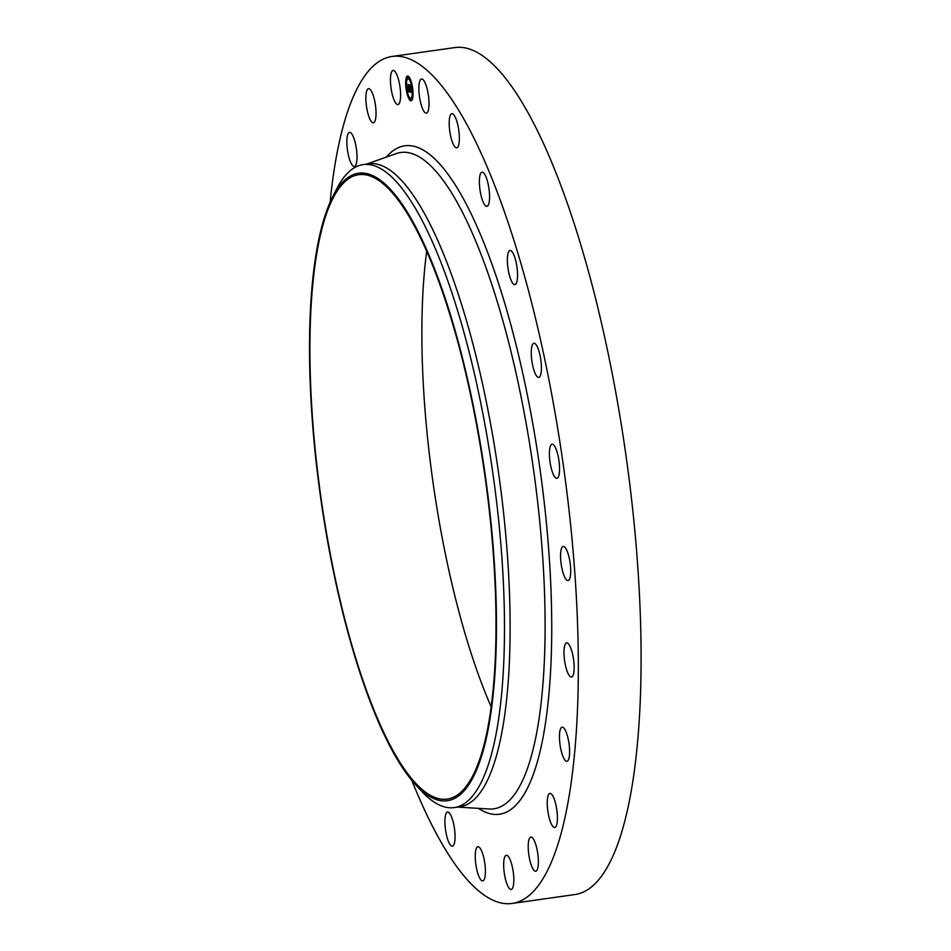 <?xml version="1.0" encoding="UTF-8"?>
<svg xmlns="http://www.w3.org/2000/svg" width="951" height="951" viewBox="0 0 951 951"><rect width="100%" height="100%" fill="white"/><g stroke="black" fill="none" stroke-linecap="round" stroke-linejoin="round"><path stroke-width="1.43" d="M422.648 108.961A17.237 4.517 81.9 0 1 418.892 90.381A17.237 4.517 81.9 0 1 421.531 78.992A17.237 4.517 81.9 0 1 425.228 83.153A17.237 4.517 81.9 0 1 428.984 101.721A17.237 4.517 81.9 0 1 426.357 113.121A17.237 4.517 81.9 0 1 422.648 108.961M330.092 202.337A427.724 112.147 81.9 0 1 330.092 202.325A427.724 112.147 81.9 0 1 392.228 56.43L454.994 47.55A427.724 112.147 81.9 0 1 592.877 287.939A427.724 112.147 81.9 0 1 636.932 748.675A427.724 112.147 81.9 0 1 574.808 894.57L512.042 903.45A427.724 112.147 81.9 0 1 411.878 780.498M392.228 56.43A427.724 112.147 81.9 0 1 530.111 296.819A427.724 112.147 81.9 0 1 574.166 757.555A427.724 112.147 81.9 0 1 512.042 903.45M332.327 197.57L336.309 189.641A324.695 85.126 81.9 0 1 363.211 164.582L368.857 163.786A324.695 85.126 81.9 0 1 473.527 346.271A324.695 85.126 81.9 0 1 506.966 696.025A324.695 85.126 81.9 0 1 459.808 806.781L454.162 807.577A324.695 85.126 81.9 0 1 421.376 790.97L415.349 784.456A316.897 83.082 81.9 0 1 312.558 281.211A316.897 83.082 81.9 0 1 332.327 197.57A316.897 83.082 81.9 0 1 446.578 302.477A316.897 83.082 81.9 0 1 493.379 692.566A316.897 83.082 81.9 0 1 415.349 784.456M363.211 164.582A324.695 85.126 81.9 0 1 467.892 347.079A324.695 85.126 81.9 0 1 501.332 696.833A324.695 85.126 81.9 0 1 454.162 807.577M492.939 691.555A315.328 82.678 81.9 0 1 447.136 799.113A315.328 82.678 81.9 0 1 345.475 621.895A315.328 82.678 81.9 0 1 312.998 282.233A315.328 82.678 81.9 0 1 358.8 174.675A315.328 82.678 81.9 0 1 460.462 351.894A315.328 82.678 81.9 0 1 492.939 691.555M491.168 706.843A315.328 82.678 81.9 0 1 424.931 266.399A315.328 82.678 81.9 0 1 426.702 251.112M452.498 819.56A17.237 4.517 81.9 0 1 455.065 836.844A17.237 4.517 81.9 0 1 452.391 846.188A17.237 4.517 81.9 0 1 447.457 838.687A17.237 4.517 81.9 0 1 444.902 821.402A17.237 4.517 81.9 0 1 447.564 812.059A17.237 4.517 81.9 0 1 452.498 819.56M480.897 194.836A17.237 4.517 81.9 0 1 482.062 172.19A17.237 4.517 81.9 0 1 488.053 183.674A17.237 4.517 81.9 0 1 486.888 206.319A17.237 4.517 81.9 0 1 480.897 194.836M508.072 268.776A17.237 4.517 81.9 0 1 510.045 250.493A17.237 4.517 81.9 0 1 516.857 266.339A17.237 4.517 81.9 0 1 514.871 284.622A17.237 4.517 81.9 0 1 508.072 268.776M531.431 357.1A17.237 4.517 81.9 0 1 533.927 343.275A17.237 4.517 81.9 0 1 541.238 363.579A17.237 4.517 81.9 0 1 538.753 377.404A17.237 4.517 81.9 0 1 531.431 357.1M549.393 453.805A17.237 4.517 81.9 0 1 552.067 444.2A17.237 4.517 81.9 0 1 559.557 468.736A17.237 4.517 81.9 0 1 556.894 478.329A17.237 4.517 81.9 0 1 549.393 453.805M560.721 552.281A17.237 4.517 81.9 0 1 563.23 546.409A17.237 4.517 81.9 0 1 568.781 556.097A17.237 4.517 81.9 0 1 570.564 574.654A17.237 4.517 81.9 0 1 568.056 580.538A17.237 4.517 81.9 0 1 562.505 570.85A17.237 4.517 81.9 0 1 560.721 552.281M564.656 645.836A17.237 4.517 81.9 0 1 566.653 642.912A17.237 4.517 81.9 0 1 572.704 654.68A17.237 4.517 81.9 0 1 573.489 674.128A17.237 4.517 81.9 0 1 571.48 677.041A17.237 4.517 81.9 0 1 565.429 665.284A17.237 4.517 81.9 0 1 564.656 645.836M560.912 728.086A17.237 4.517 81.9 0 1 562.112 727.158A17.237 4.517 81.9 0 1 568.603 741.079A17.237 4.517 81.9 0 1 568.139 760.36A17.237 4.517 81.9 0 1 566.939 761.287A17.237 4.517 81.9 0 1 560.46 747.367A17.237 4.517 81.9 0 1 560.912 728.086M549.761 793.419A17.237 4.517 81.9 0 1 549.916 793.384A17.237 4.517 81.9 0 1 556.763 809.527A17.237 4.517 81.9 0 1 554.897 827.489A17.237 4.517 81.9 0 1 554.742 827.513A17.237 4.517 81.9 0 1 547.895 811.381A17.237 4.517 81.9 0 1 549.761 793.419M354.497 166.461A17.237 4.517 81.9 0 1 354.343 166.484A17.237 4.517 81.9 0 1 347.495 150.353A17.237 4.517 81.9 0 1 349.362 132.391A17.237 4.517 81.9 0 1 349.516 132.367A17.237 4.517 81.9 0 1 356.363 148.499A17.237 4.517 81.9 0 1 354.497 166.461M531.954 837.391A17.237 4.517 81.9 0 1 538.016 855.472A17.237 4.517 81.9 0 1 535.71 871.223A17.237 4.517 81.9 0 1 534.64 870.926A17.237 4.517 81.9 0 1 528.578 852.845A17.237 4.517 81.9 0 1 530.884 837.094A17.237 4.517 81.9 0 1 531.954 837.391M372.305 122.489A17.237 4.517 81.9 0 1 366.242 104.408A17.237 4.517 81.9 0 1 368.548 88.657A17.237 4.517 81.9 0 1 369.618 88.954A17.237 4.517 81.9 0 1 375.681 107.035A17.237 4.517 81.9 0 1 373.374 122.786A17.237 4.517 81.9 0 1 372.305 122.489M508.714 857.006A17.237 4.517 81.9 0 1 513.671 875.883A17.237 4.517 81.9 0 1 511.151 889.423A17.237 4.517 81.9 0 1 508.761 887.723A17.237 4.517 81.9 0 1 503.816 868.845A17.237 4.517 81.9 0 1 506.324 855.294A17.237 4.517 81.9 0 1 508.714 857.006M395.545 102.874A17.237 4.517 81.9 0 1 390.599 83.997A17.237 4.517 81.9 0 1 393.108 70.457A17.237 4.517 81.9 0 1 395.497 72.157A17.237 4.517 81.9 0 1 400.442 91.034A17.237 4.517 81.9 0 1 397.934 104.574A17.237 4.517 81.9 0 1 395.545 102.874M481.61 850.919A17.237 4.517 81.9 0 1 485.367 869.499A17.237 4.517 81.9 0 1 482.739 880.888A17.237 4.517 81.9 0 1 479.031 876.727A17.237 4.517 81.9 0 1 475.274 858.147A17.237 4.517 81.9 0 1 477.913 846.759A17.237 4.517 81.9 0 1 481.61 850.919M451.761 140.32A17.237 4.517 81.9 0 1 449.193 123.024A17.237 4.517 81.9 0 1 451.868 113.692A17.237 4.517 81.9 0 1 456.801 121.193A17.237 4.517 81.9 0 1 459.369 138.477A17.237 4.517 81.9 0 1 456.694 147.821A17.237 4.517 81.9 0 1 451.761 140.32M405.934 87.409A12.494 3.269 81.9 0 1 407.61 76.068A12.494 3.269 81.9 0 1 412.793 89.465A12.494 3.269 81.9 0 1 411.117 100.806A12.494 3.269 81.9 0 1 405.934 87.409M406.659 87.623A9.843 2.58 81.9 0 1 407.991 78.695A9.843 2.58 81.9 0 1 412.068 89.251A9.843 2.58 81.9 0 1 410.749 98.179A9.843 2.58 81.9 0 1 406.659 87.623M409.774 92.057L409.81 90.559L410.452 91.867L409.596 85.388L410.285 85.59L410.773 91.926L411.153 90.88L411.557 92.616L410.143 91.7M409.643 91.665L409.679 90.25L409.703 91.653M409.976 91.094L409.37 84.889L410.178 85.281L409.465 85.055L409.976 91.094M408.074 91.617L408.145 90.072L409.073 91.486L408.799 88.966L408.954 91.165L408.276 90.428L408.906 90.999L408.193 85.031L408.918 85.257L409.631 92.081L408.11 91.177M407.943 91.082L408.015 89.679L408.003 91.082M407.92 87.147L408.229 89.56L407.92 87.147M408.573 88.015L407.931 84.461L408.847 84.877L408.027 84.627L408.324 88.086M410.356 99.391L410.677 100.212L410.356 99.391M406.089 87.456L406.41 88.265L406.089 87.456M407.836 95.516L408.157 96.324L407.836 95.516M407.955 77.352L408.264 78.16L407.955 77.352M406.136 79.932L406.457 80.74L406.136 79.932M412.639 89.418L412.33 88.609L412.639 89.418M412.591 96.943L412.282 96.134L412.591 96.943M410.891 81.358L410.57 80.538L410.891 81.358M409.037 88.895L408.443 88.859M409.56 91.902L408.431 91.569M411.521 92.449L410.131 91.997M406.398 88.265A12.494 3.269 -98.1 0 0 407.836 95.1M408.229 96.313A12.494 3.269 -98.1 0 0 411.296 100.758M407.801 76.068A12.494 3.269 -98.1 0 0 406.291 79.23M406.172 80.157A12.494 3.269 -98.1 0 0 406.232 86.755M412.354 88.598A9.843 2.58 -98.1 0 0 410.868 82.036M410.463 81.013A9.843 2.58 -98.1 0 0 408.348 78.648A9.843 2.58 -98.1 0 0 408.169 78.695M410.915 98.131A9.843 2.58 -98.1 0 0 411.105 98.131A9.843 2.58 -98.1 0 0 412.163 96.729M412.33 96.122A9.843 2.58 -98.1 0 0 412.508 90.107M410.796 99.748L410.701 99.13M408.383 77.697L408.3 77.079M366.61 164.107L396.377 153.551A331.447 86.898 81.9 0 1 505.67 330.889A331.447 86.898 81.9 0 1 541.88 695.752A331.447 86.898 81.9 0 1 489.087 808.992L457.562 807.102M386.272 157.129A337.581 88.514 81.9 0 1 504.375 302.049A337.581 88.514 81.9 0 1 548.454 699.044A337.581 88.514 81.9 0 1 478.389 808.35"/></g></svg>

